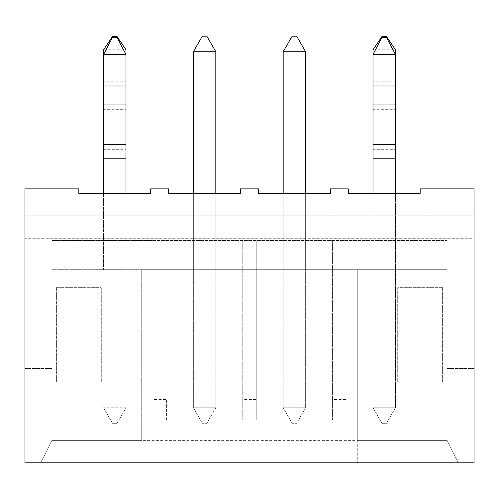 <?xml version="1.0" encoding="UTF-8"?>
<svg xmlns="http://www.w3.org/2000/svg" width="499" height="499" viewBox="0 0 499 499"><rect width="100%" height="100%" fill="white"/><g stroke="black" fill="none" stroke-linecap="round" stroke-linejoin="round"><path stroke-width="0.37" stroke-dasharray="2.5 1.87" d="M348.302 188.872L330.338 188.872L330.338 193.363L258.482 193.363L258.482 188.872L240.518 188.872L240.518 193.363L168.662 193.363L168.662 188.872L150.698 188.872L150.698 193.363L78.842 193.363L78.842 188.872L24.95 188.872L24.95 215.817L474.05 215.817L474.05 188.872L420.158 188.872L420.158 193.363L348.302 193.363L348.302 188.872M395.458 193.363L373.002 193.363L373.002 269.709L395.458 269.709L373.002 269.709L373.002 193.363L395.458 193.363L395.458 407.745L373.002 407.745L373.002 193.363M283.183 193.363L283.183 269.709L305.637 269.709L283.183 269.709L283.183 193.363L305.637 193.363L305.637 269.709L305.637 193.363L283.183 193.363L283.183 407.745L283.183 51.734L305.637 51.734L305.637 407.745L283.183 407.745L305.637 407.745L296.656 423.302L292.164 423.302L296.656 423.302L305.637 407.745L305.637 193.363M193.363 193.363L193.363 269.709L215.817 269.709L193.363 269.709L193.363 193.363L215.817 193.363L215.817 269.709L215.817 193.363L193.363 193.363L193.363 407.745L193.363 51.734L215.817 51.734L215.817 407.745L193.363 407.745L215.817 407.745L206.836 423.302L202.344 423.302L206.836 423.302L215.817 407.745L215.817 193.363M125.998 269.709L103.543 269.709L125.998 269.709L125.998 193.363L103.543 193.363L103.543 269.709L103.543 193.363L125.998 193.363L125.998 269.709M152.944 420.158L166.417 420.158L166.417 399.425L152.944 399.425L152.944 420.158L152.944 240.518L51.896 240.518L447.104 240.518L447.104 269.709L51.896 269.709L51.896 440.368L141.716 440.368L141.716 269.709L51.896 269.709L51.896 240.518L51.896 440.368L51.896 368.512L51.896 440.368L40.669 462.823L24.95 462.823L24.95 368.512L24.95 462.823L458.332 462.823L357.284 462.823L357.284 440.368L447.104 440.368L447.104 368.512L447.104 440.368L51.896 440.368L40.669 462.823L24.95 462.823L24.95 238.273L474.05 238.273L474.05 462.823L357.284 462.823L357.284 269.709L357.284 440.368M141.716 440.368L141.716 269.709L447.104 269.709L447.104 440.368L458.332 462.823L474.05 462.823L474.05 368.512L474.05 462.823L458.332 462.823L447.104 440.368L458.332 462.823L447.104 440.368L447.104 240.518L152.944 240.518L152.944 399.425M442.613 287.673L397.703 287.673L397.703 381.985L442.613 381.985L442.613 287.673L397.703 287.673L397.703 381.985L442.613 381.985L442.613 287.673M56.387 287.673L56.387 381.985L101.297 381.985L101.297 287.673L56.387 287.673L56.387 381.985L101.297 381.985L101.297 287.673L56.387 287.673M474.05 238.273L474.05 215.817L24.95 215.817L24.95 238.273L474.05 238.273M332.584 420.158L332.584 240.518L332.584 420.158L346.056 420.158L346.056 240.518L346.056 399.425L332.584 399.425M166.417 420.158L166.417 399.425M242.763 420.158L242.763 240.518L242.763 420.158L256.237 420.158L256.237 240.518L256.237 399.425L242.763 399.425M447.104 368.512L474.05 368.512L447.104 368.512M40.669 462.823L51.896 440.368L40.669 462.823M51.896 368.512L24.95 368.512L51.896 368.512M256.237 420.158L256.237 399.425M346.056 420.158L346.056 399.425M103.543 49.788L103.543 81.237L125.998 81.237L125.998 49.788L103.543 49.788M103.543 109.68L103.543 149.307L125.998 149.307L125.998 109.68L103.543 109.68L103.543 81.237M103.543 149.307L103.543 193.363M125.998 149.307L125.998 193.363M125.998 109.68L125.998 81.237M117.016 423.302L112.525 423.302L117.016 423.302L125.998 407.745L103.543 407.745L125.998 407.745L117.016 423.302M112.525 423.302L103.543 407.745L112.525 423.302M373.002 49.788L373.002 81.237L395.458 81.237L395.458 49.788L373.002 49.788M373.002 109.68L373.002 149.307L395.458 149.307L395.458 109.68L373.002 109.68L373.002 81.237M373.002 149.307L373.002 407.745L395.458 407.745L386.476 423.302L381.985 423.302L386.476 423.302L395.458 407.745L395.458 158.788L373.002 158.788M395.458 149.307L395.458 158.788M395.458 109.68L395.458 81.237M381.985 423.302L373.002 407.745L381.985 423.302M215.817 51.734L206.836 36.178L202.344 36.178L193.363 51.734M193.363 407.745L202.344 423.302L193.363 407.745M305.637 51.734L296.656 36.178L292.164 36.178L283.183 51.734M283.183 407.745L292.164 423.302L283.183 407.745M125.998 158.788L103.543 158.788"/><path stroke-width="0.75" d="M348.302 188.872L330.338 188.872L330.338 193.363L258.482 193.363L258.482 188.872L240.518 188.872L240.518 193.363L168.662 193.363L168.662 188.872L150.698 188.872L150.698 193.363L78.842 193.363L78.842 188.872L24.95 188.872L24.95 462.823L474.05 462.823L474.05 188.872L420.158 188.872L420.158 193.363L348.302 193.363L348.302 188.872M103.543 193.363L103.543 49.788L112.525 36.477L112.525 37.425L117.016 37.425L117.016 36.477L112.525 36.477M103.543 85.978L125.998 85.978L125.998 49.788L117.016 36.477M125.998 85.978L125.998 193.363M117.016 37.425L125.998 54.528L103.543 54.528L112.525 37.425M373.002 193.363L373.002 49.788L381.985 36.477L381.985 37.425L386.476 37.425L386.476 36.477L381.985 36.477M373.002 85.978L395.458 85.978L395.458 49.788L386.476 36.477M395.458 85.978L395.458 193.363M386.476 37.425L395.458 54.528L373.002 54.528L381.985 37.425M215.817 51.734L193.363 51.734L202.344 36.178L206.836 36.178L215.817 51.734L215.817 193.363M193.363 51.734L193.363 193.363M305.637 51.734L283.183 51.734L292.164 36.178L296.656 36.178L305.637 51.734L305.637 193.363M283.183 51.734L283.183 193.363M103.543 158.788L125.998 158.788M103.543 144.567L125.998 144.567M103.543 104.94L125.998 104.94M373.002 158.788L395.458 158.788M373.002 144.567L395.458 144.567M373.002 104.94L395.458 104.94"/></g></svg>
